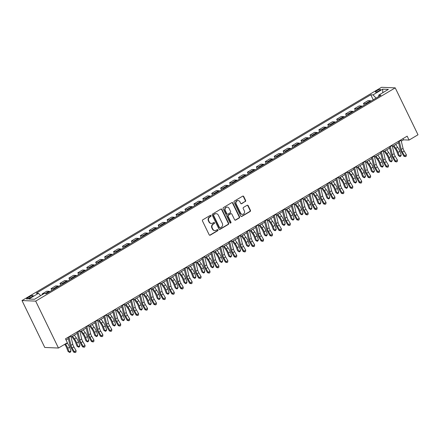 <?xml version="1.0" encoding="UTF-8"?>
<svg xmlns="http://www.w3.org/2000/svg" width="440" height="440" viewBox="0 0 440 440"><rect width="100%" height="100%" fill="white"/><g stroke="black" fill="none" stroke-linecap="round" stroke-linejoin="round"><path stroke-width="0.66" d="M211.002 215.633A0.611 0.556 92.4 0 0 210.254 215.386L202.807 219.802A0.875 0.792 92.4 0 0 202.477 220.985L209.181 234.801A0.875 0.792 92.4 0 0 210.26 235.153L217.707 230.736A0.611 0.556 92.4 0 0 217.47 229.587A0.611 0.556 92.4 0 0 217.184 229.658L216.222 230.23A2.794 2.541 92.4 0 1 212.784 229.108L212.223 227.953A2.794 2.541 92.4 0 1 213.274 224.169L214.242 223.597A0.611 0.556 92.4 0 0 214.005 222.448A0.611 0.556 92.4 0 0 213.719 222.525L212.751 223.097A2.794 2.541 92.4 0 1 209.319 221.969L208.758 220.82A2.794 2.541 92.4 0 1 209.809 217.036L210.771 216.464A0.611 0.556 92.4 0 0 211.002 215.633M211.448 223.432L211.073 223.416A2.794 2.541 92.4 0 1 208.951 221.953L208.389 220.803A2.794 2.541 92.4 0 1 209.44 217.019L210.403 216.447A0.611 0.556 92.4 0 0 210.353 215.341M209.666 235.224A0.875 0.792 92.4 0 0 209.886 235.136L217.333 230.72A0.611 0.556 92.4 0 0 217.283 229.614M214.913 230.566L214.539 230.549A2.794 2.541 92.4 0 1 212.416 229.091L211.855 227.942A2.794 2.541 92.4 0 1 212.905 224.153L213.868 223.581A0.611 0.556 92.4 0 0 213.818 222.475M376.75 90.728A2.844 0.605 -25.9 0 0 375.375 92.021A2.844 0.605 -25.9 0 0 379.115 90.827A2.844 0.605 -25.9 0 0 380.495 89.535A2.844 0.605 -25.9 0 0 376.75 90.728M245.278 201.581A0.875 0.792 92.4 0 0 245.608 200.398L243.727 196.521A0.875 0.792 92.4 0 0 242.649 196.169L234.382 201.075A0.875 0.792 92.4 0 0 234.053 202.257L240.757 216.073A0.875 0.792 92.4 0 0 241.835 216.425L250.102 211.519A0.875 0.792 92.4 0 0 250.431 210.337L248.16 205.651A0.875 0.792 92.4 0 0 247.088 205.304L243.546 207.399A0.875 0.792 92.4 0 0 243.216 208.582L244.343 210.903A2.338 2.123 92.4 0 1 242.374 214.352A2.338 2.123 92.4 0 1 240.598 213.131L236.181 204.034A2.338 2.123 92.4 0 1 238.15 200.59A2.338 2.123 92.4 0 1 239.932 201.812L240.664 203.33A0.875 0.792 92.4 0 0 241.742 203.681L244.91 201.564A0.875 0.792 92.4 0 0 245.24 200.382L243.353 196.504A0.875 0.792 92.4 0 0 242.875 196.081M35.684 301.12L58.465 348.029L67.386 342.733L65.489 338.827L407.176 136.158L409.074 140.069L418 134.778L395.225 87.868L35.684 301.12L22 300.553L381.535 87.302L395.225 87.868M221.925 209.451A0.875 0.792 92.4 0 0 220.853 209.099L212.581 214.005A0.875 0.792 92.4 0 0 212.256 215.188L218.961 228.998A0.875 0.792 92.4 0 0 220.033 229.35L228.305 224.444A0.875 0.792 92.4 0 0 228.635 223.262L221.925 209.451L221.556 209.435A0.875 0.792 92.4 0 0 221.078 209.011M223.482 207.543L231.754 202.637A0.875 0.792 92.4 0 1 232.826 202.989L239.531 216.799A0.875 0.792 92.4 0 1 239.206 217.982L235.664 220.083A0.875 0.792 92.4 0 1 234.591 219.731L231.869 214.126A0.875 0.792 92.4 0 0 230.797 213.774L228.448 215.171A0.875 0.792 92.4 0 0 228.124 216.354L230.956 222.184A0.611 0.556 92.4 0 1 230.439 223.086A0.611 0.556 92.4 0 1 229.972 222.767L223.152 208.725A0.875 0.792 92.4 0 1 223.482 207.543M30.184 297.764L31.752 296.835A2.756 0.583 -25.9 0 0 33.088 295.581A2.756 0.583 -25.9 0 0 29.458 296.742L27.891 297.671A2.756 0.583 -25.9 0 0 26.554 298.925A2.756 0.583 -25.9 0 0 30.184 297.764M373.23 99.797L370.799 94.787L36.251 293.216L38.489 293.31L28.853 299.024L34.546 299.261L44.187 293.541L46.425 293.634L380.969 95.205L378.73 95.112L378.752 96.525M370.799 94.787L373.038 94.88L382.674 89.161L388.372 89.397L378.73 95.112M58.465 348.029L44.776 347.463L22 300.553M401.297 141.163L403.524 139.838L409.074 140.069M66.061 339.999L68.349 338.646M71.038 337.051L77.27 333.35M79.965 331.755L86.196 328.059M88.886 326.464L95.123 322.762M97.812 321.167L104.049 317.471M106.739 315.87L112.976 312.175M115.665 310.58L121.902 306.878M124.592 305.283L130.829 301.587M133.518 299.992L139.755 296.291M142.445 294.695L148.681 291M151.371 289.399L157.608 285.703M160.298 284.108L166.535 280.406M169.224 278.812L175.456 275.115M178.145 273.521L184.382 269.819M187.072 268.224L193.309 264.528M195.998 262.933L202.235 259.232M204.924 257.637L211.162 253.935M213.851 252.34L220.088 248.644M222.778 247.049L229.014 243.348M231.704 241.753L237.941 238.056M240.631 236.462L246.868 232.76M249.557 231.165L255.794 227.464M258.484 225.869L264.715 222.173M267.405 220.578L273.642 216.876M276.331 215.281L282.568 211.585M285.257 209.99L291.495 206.288M294.184 204.694L300.421 200.992M303.111 199.397L309.348 195.701M312.037 194.106L318.274 190.405M320.964 188.81L327.201 185.114M329.89 183.519L336.127 179.817M338.817 178.222L345.054 174.521M347.743 172.926L353.975 169.23M356.664 167.635L362.901 163.933M365.591 162.338L371.827 158.642M374.517 157.047L380.754 153.346M383.444 151.751L389.681 148.055M392.37 146.454L398.607 142.758M378.747 96.459L376.057 98.12M402.958 138.666L403.524 139.838M38.489 293.31L40.673 295.631M42.438 294.58L42.13 293.959L43.401 294.008M49.803 291.632A3.558 1.276 59.3 0 0 49.011 291.297L46.772 291.203L42.13 293.959M51.898 290.389L51.056 288.662L53.295 288.756A3.558 1.276 59.3 0 1 54.087 289.091M58.729 286.336A3.558 1.276 59.3 0 0 57.937 286L55.699 285.912L51.056 288.662M60.825 285.098L59.983 283.371L62.222 283.459A3.558 1.276 59.3 0 1 63.014 283.795M67.656 281.045A3.558 1.276 59.3 0 0 66.864 280.709L64.625 280.615L59.983 283.371M69.751 279.802L68.91 278.075L71.148 278.168A3.558 1.276 59.3 0 1 71.94 278.504M76.582 275.748A3.558 1.276 59.3 0 0 75.79 275.413L73.552 275.319L68.91 278.075M78.672 274.505L77.836 272.778L80.075 272.872A3.558 1.276 59.3 0 1 80.867 273.207M85.509 270.457A3.558 1.276 59.3 0 0 84.717 270.122L82.478 270.028L77.836 272.778M87.599 269.214L86.763 267.487L89.001 267.581A3.558 1.276 59.3 0 1 89.793 267.916M94.435 265.161A3.558 1.276 59.3 0 0 93.643 264.825L91.405 264.732L86.763 267.487M96.525 263.918L95.689 262.19L97.928 262.284A3.558 1.276 59.3 0 1 98.714 262.62M103.356 259.87A3.558 1.276 59.3 0 0 102.57 259.534L100.331 259.44L95.689 262.19M105.451 258.627L104.616 256.899L106.854 256.988A3.558 1.276 59.3 0 1 107.641 257.323M112.283 254.573A3.558 1.276 59.3 0 0 111.491 254.238L109.258 254.144L104.616 256.899M114.378 253.33L113.542 251.603L115.775 251.697A3.558 1.276 59.3 0 1 116.567 252.032M121.209 249.277A3.558 1.276 59.3 0 0 120.417 248.941L118.179 248.853L113.542 251.603M123.305 248.034L122.463 246.306L124.702 246.4A3.558 1.276 59.3 0 1 125.493 246.736M130.136 243.986A3.558 1.276 59.3 0 0 129.344 243.65L127.105 243.556L122.463 246.306M132.231 242.743L131.389 241.016L133.628 241.109A3.558 1.276 59.3 0 1 134.42 241.445M139.062 238.689A3.558 1.276 59.3 0 0 138.27 238.354L136.032 238.26L131.389 241.016M141.157 237.446L140.316 235.719L142.555 235.813A3.558 1.276 59.3 0 1 143.347 236.148M147.989 233.398A3.558 1.276 59.3 0 0 147.197 233.063L144.958 232.969L140.316 235.719M150.084 232.155L149.243 230.428L151.481 230.522A3.558 1.276 59.3 0 1 152.273 230.852M156.915 228.102A3.558 1.276 59.3 0 0 156.123 227.766L153.885 227.673L149.243 230.428M159.011 226.859L158.169 225.132L160.407 225.225A3.558 1.276 59.3 0 1 161.2 225.561M165.841 222.805A3.558 1.276 59.3 0 0 165.049 222.47L162.811 222.382L158.169 225.132M167.931 221.568L167.096 219.835L169.334 219.929A3.558 1.276 59.3 0 1 170.126 220.264M174.768 217.514A3.558 1.276 59.3 0 0 173.976 217.179L171.738 217.085L167.096 219.835M176.858 216.271L176.022 214.544L178.261 214.638A3.558 1.276 59.3 0 1 179.053 214.973M183.695 212.218A3.558 1.276 59.3 0 0 182.903 211.882L180.664 211.789L176.022 214.544M185.785 210.975L184.948 209.248L187.187 209.341A3.558 1.276 59.3 0 1 187.979 209.677M192.615 206.927A3.558 1.276 59.3 0 0 191.829 206.591L189.59 206.498L184.948 209.248M194.711 205.684L193.875 203.957L196.114 204.05A3.558 1.276 59.3 0 1 196.9 204.386M201.542 201.63A3.558 1.276 59.3 0 0 200.75 201.295L198.517 201.201L193.875 203.957M203.638 200.387L202.802 198.66L205.035 198.754A3.558 1.276 59.3 0 1 205.827 199.089M210.469 196.334A3.558 1.276 59.3 0 0 209.677 195.998L207.444 195.91L202.802 198.66M212.564 195.096L211.728 193.369L213.961 193.457A3.558 1.276 59.3 0 1 214.753 193.793M219.395 191.043A3.558 1.276 59.3 0 0 218.603 190.707L216.365 190.614L211.728 193.369M221.49 189.799L220.649 188.073L222.888 188.166A3.558 1.276 59.3 0 1 223.68 188.502M228.322 185.746A3.558 1.276 59.3 0 0 227.53 185.411L225.291 185.317L220.649 188.073M230.417 184.503L229.576 182.776L231.814 182.87A3.558 1.276 59.3 0 1 232.606 183.205M237.248 180.455A3.558 1.276 59.3 0 0 236.456 180.12L234.218 180.026L229.576 182.776M239.344 179.212L238.502 177.485L240.74 177.579A3.558 1.276 59.3 0 1 241.532 177.914M246.174 175.159A3.558 1.276 59.3 0 0 245.382 174.823L243.144 174.73L238.502 177.485M248.27 173.916L247.429 172.189L249.667 172.282A3.558 1.276 59.3 0 1 250.459 172.618M255.101 169.862A3.558 1.276 59.3 0 0 254.309 169.527L252.071 169.439L247.429 172.189M257.191 168.625L256.355 166.898L258.594 166.986A3.558 1.276 59.3 0 1 259.386 167.321M264.028 164.571A3.558 1.276 59.3 0 0 263.236 164.236L260.997 164.142L256.355 166.898M266.118 163.328L265.281 161.601L267.52 161.695A3.558 1.276 59.3 0 1 268.312 162.03M272.954 159.274A3.558 1.276 59.3 0 0 272.162 158.939L269.923 158.846L265.281 161.601M275.044 158.031L274.208 156.305L276.447 156.398A3.558 1.276 59.3 0 1 277.239 156.734M281.875 153.984A3.558 1.276 59.3 0 0 281.089 153.648L278.85 153.555L274.208 156.305M283.971 152.74L283.135 151.014L285.373 151.107A3.558 1.276 59.3 0 1 286.159 151.443M290.802 148.687A3.558 1.276 59.3 0 0 290.01 148.352L287.777 148.258L283.135 151.014M292.897 147.444L292.061 145.717L294.294 145.811A3.558 1.276 59.3 0 1 295.086 146.146M299.728 143.391A3.558 1.276 59.3 0 0 298.936 143.055L296.703 142.967L292.061 145.717M301.824 142.153L300.988 140.426L303.221 140.514A3.558 1.276 59.3 0 1 304.013 140.85M308.655 138.1A3.558 1.276 59.3 0 0 307.863 137.764L305.624 137.671L300.988 140.426M310.75 136.857L309.909 135.13L312.147 135.223A3.558 1.276 59.3 0 1 312.939 135.559M317.581 132.803A3.558 1.276 59.3 0 0 316.789 132.468L314.55 132.374L309.909 135.13M319.677 131.56L318.835 129.833L321.074 129.927A3.558 1.276 59.3 0 1 321.866 130.262M326.507 127.512A3.558 1.276 59.3 0 0 325.716 127.177L323.477 127.083L318.835 129.833M328.603 126.269L327.762 124.542L330 124.636A3.558 1.276 59.3 0 1 330.792 124.971M335.434 122.216A3.558 1.276 59.3 0 0 334.642 121.88L332.404 121.787L327.762 124.542M337.53 120.972L336.688 119.246L338.927 119.339A3.558 1.276 59.3 0 1 339.719 119.675M344.361 116.919A3.558 1.276 59.3 0 0 343.569 116.584L341.33 116.496L336.688 119.246M346.451 115.682L345.615 113.955L347.853 114.043A3.558 1.276 59.3 0 1 348.645 114.378M353.287 111.628A3.558 1.276 59.3 0 0 352.495 111.293L350.257 111.199L345.615 113.955M355.377 110.385L354.541 108.658L356.78 108.752A3.558 1.276 59.3 0 1 357.572 109.087M362.214 106.332A3.558 1.276 59.3 0 0 361.422 105.996L359.183 105.903L354.541 108.658M364.304 105.089L363.468 103.362L365.706 103.455A3.558 1.276 59.3 0 1 366.498 103.791M371.135 101.041A3.558 1.276 59.3 0 0 370.348 100.705L368.11 100.612L363.468 103.362M376.035 98.065L373.038 94.88M382.674 89.161L382.778 92.714M219.445 229.427A0.875 0.792 92.4 0 0 219.665 229.339L227.937 224.433A0.875 0.792 92.4 0 0 228.267 223.251L221.556 209.435M213.873 214.621A0.611 0.556 92.4 0 0 213.648 215.452L219.532 227.573A0.611 0.556 92.4 0 0 220.286 227.821L221.298 227.216A2.794 2.541 92.4 0 0 222.349 223.432L218.328 215.144A2.794 2.541 92.4 0 0 214.891 214.016L213.505 214.605A0.611 0.556 92.4 0 0 213.274 215.435L213.648 215.452M220 227.893L219.626 227.876A0.611 0.556 92.4 0 1 219.164 227.557L213.274 215.435M216.2 213.686L215.831 213.67A2.794 2.541 92.4 0 0 214.522 214.005L214.891 214.016M213.505 214.605L214.522 214.005M235.07 220.154A0.875 0.792 92.4 0 0 235.296 220.066L238.838 217.965A0.875 0.792 92.4 0 0 239.162 216.782L232.458 202.972A0.875 0.792 92.4 0 0 231.974 202.549M231.209 213.67L230.835 213.659A0.875 0.792 92.4 0 0 230.428 213.763L228.08 215.155A0.875 0.792 92.4 0 0 227.75 216.337L230.582 222.167L230.956 222.184M230.252 223.042A0.611 0.556 92.4 0 0 230.582 222.167M229.048 208.313A2.338 2.123 92.4 0 0 225.379 208.197A2.338 2.123 92.4 0 0 225.297 210.54L226.853 213.741A0.875 0.792 92.4 0 0 227.931 214.093L230.274 212.702A0.875 0.792 92.4 0 0 230.604 211.519L229.048 208.313M227.271 207.091L226.903 207.081A2.338 2.123 92.4 0 0 224.928 210.524L225.297 210.54M227.519 214.198L227.15 214.187A0.875 0.792 92.4 0 1 226.485 213.73L224.928 210.524M241.148 203.753A0.875 0.792 92.4 0 0 241.368 203.665L244.91 201.564M238.15 200.59L237.782 200.574A2.338 2.123 92.4 0 0 235.813 204.023L236.181 204.034M242.374 214.352L242.006 214.335A2.338 2.123 92.4 0 1 240.224 213.114L235.813 204.023M241.241 216.497A0.875 0.792 92.4 0 0 241.461 216.409L249.733 211.503A0.875 0.792 92.4 0 0 250.063 210.32L247.792 205.639A0.875 0.792 92.4 0 0 247.308 205.211M64.663 344.35L65.197 345.087A4.444 1.595 59.3 0 1 66.666 347.776L68.074 351.483L69.185 351.956L67.777 348.249A6.672 2.393 -120.7 0 0 65.577 344.212L65.373 343.932M69.762 352.484L69.185 351.956L70.972 350.895L70.477 352.061L69.762 352.484L68.074 351.483M70.972 350.895L69.564 347.188A6.672 2.393 -120.7 0 0 67.364 343.156L67.155 342.87M70.703 335.731A3.113 1.117 59.3 0 1 70.807 336.1L72.771 344.267A4.444 1.595 -120.7 0 0 73.909 346.94L76.12 350.686L74.333 351.742L75.251 352.539L73.639 352.138L71.429 348.398A6.672 2.393 59.3 0 1 69.724 344.382L68.029 337.32M68.921 336.793A3.113 1.117 59.3 0 1 69.02 337.156L70.983 345.323A4.444 1.595 -120.7 0 0 72.121 348.002L74.333 351.742L73.639 352.138M76.12 350.686L75.961 352.116L75.251 352.539M71.803 336.595L74.124 339.79A4.444 1.595 59.3 0 1 75.592 342.48L77 346.192L78.111 346.659L76.703 342.952A6.672 2.393 -120.7 0 0 74.503 338.916L72.512 336.177M78.689 347.188L78.111 346.659L79.899 345.604L79.404 346.764L78.689 347.188L77 346.192M79.899 345.604L78.491 341.891A6.672 2.393 -120.7 0 0 76.291 337.86L74.3 335.115M80.729 331.298L83.05 334.499A4.444 1.595 59.3 0 1 84.519 337.189L85.927 340.895L87.038 341.368L85.63 337.656A6.672 2.393 -120.7 0 0 83.43 333.625L81.439 330.88M87.615 341.897L87.038 341.368L88.825 340.307L88.33 341.473L87.615 341.897L85.927 340.895M88.825 340.307L87.417 336.6A6.672 2.393 -120.7 0 0 85.217 332.563L83.221 329.824M89.656 326.007L91.977 329.202A4.444 1.595 59.3 0 1 93.445 331.892L94.853 335.599L95.964 336.072L94.556 332.365A6.672 2.393 -120.7 0 0 92.356 328.328L90.365 325.589M96.542 336.6L95.964 336.072L97.752 335.016L97.257 336.177L96.542 336.6L94.853 335.599M97.752 335.016L96.344 331.304A6.672 2.393 -120.7 0 0 94.138 327.272L92.147 324.527M79.629 330.44A3.113 1.117 59.3 0 1 79.734 330.803L81.697 338.971A4.444 1.595 -120.7 0 0 82.836 341.649L85.047 345.389L83.259 346.451L84.178 347.248L82.566 346.847L80.355 343.101A6.672 2.393 59.3 0 1 78.65 339.091L76.956 332.024M77.847 331.496A3.113 1.117 59.3 0 1 77.946 331.865L79.91 340.032A4.444 1.595 -120.7 0 0 81.048 342.705L83.259 346.451L82.566 346.847M85.047 345.389L84.887 346.825L84.178 347.248M88.556 325.144A3.113 1.117 59.3 0 1 88.66 325.512L90.624 333.68A4.444 1.595 -120.7 0 0 91.757 336.353L93.968 340.098L92.186 341.154L93.099 341.952L91.493 341.55L89.282 337.81A6.672 2.393 59.3 0 1 87.576 333.795L85.877 326.733M86.768 326.205A3.113 1.117 59.3 0 1 86.873 326.568L88.836 334.736A4.444 1.595 -120.7 0 0 89.975 337.414L92.186 341.154L91.493 341.55M93.968 340.098L93.814 341.528L93.099 341.952M97.482 319.847A3.113 1.117 59.3 0 1 97.587 320.216L99.545 328.383A4.444 1.595 -120.7 0 0 100.683 331.056L102.894 334.802L101.112 335.858L102.025 336.655L100.419 336.259L98.208 332.514A6.672 2.393 59.3 0 1 96.503 328.499L94.804 321.437M95.695 320.909A3.113 1.117 59.3 0 1 95.799 321.272L97.763 329.445A4.444 1.595 -120.7 0 0 98.901 332.118L101.112 335.858L100.419 336.259M102.894 334.802L102.74 336.232L102.025 336.655M98.582 320.711L100.903 323.906A4.444 1.595 59.3 0 1 102.372 326.596L103.78 330.308L104.891 330.781L103.483 327.069A6.672 2.393 -120.7 0 0 101.283 323.037L99.292 320.293M105.468 331.304L104.891 330.781L106.672 329.72L106.178 330.88L105.468 331.304L103.78 330.308M106.672 329.72L105.27 326.013A6.672 2.393 -120.7 0 0 103.064 321.976L101.074 319.231M106.409 314.556A3.113 1.117 59.3 0 1 106.513 314.919L108.471 323.087A4.444 1.595 -120.7 0 0 109.61 325.765L111.821 329.505L110.038 330.567L110.952 331.364L109.346 330.963L107.135 327.223A6.672 2.393 59.3 0 1 105.43 323.208L103.73 316.14M104.621 315.612A3.113 1.117 59.3 0 1 104.726 315.981L106.689 324.148A4.444 1.595 -120.7 0 0 107.828 326.821L110.038 330.567L109.346 330.963M111.821 329.505L111.667 330.941L110.952 331.364M107.509 315.42L109.83 318.615A4.444 1.595 59.3 0 1 111.298 321.305L112.706 325.012L113.817 325.485L112.409 321.777A6.672 2.393 -120.7 0 0 110.209 317.741L108.218 314.996M114.395 326.013L113.817 325.485L115.599 324.423L115.104 325.589L114.395 326.013L112.706 325.012M115.599 324.423L114.191 320.716A6.672 2.393 -120.7 0 0 111.991 316.685L110 313.94M116.435 310.123L118.756 313.319A4.444 1.595 59.3 0 1 120.225 316.008L121.627 319.721L122.743 320.188L121.336 316.481A6.672 2.393 -120.7 0 0 119.136 312.45L117.139 309.705M123.316 320.716L122.743 320.188L124.526 319.132L124.031 320.293L123.316 320.716L121.627 319.721M124.526 319.132L123.118 315.42A6.672 2.393 -120.7 0 0 120.918 311.388L118.927 308.644M125.362 304.827L127.683 308.027A4.444 1.595 59.3 0 1 129.145 310.717L130.554 314.424L131.67 314.897L130.262 311.185A6.672 2.393 -120.7 0 0 128.057 307.153L126.066 304.409M132.242 315.425L131.67 314.897L133.452 313.836L132.957 315.002L132.242 315.425L130.554 314.424M133.452 313.836L132.044 310.129A6.672 2.393 -120.7 0 0 129.844 306.091L127.853 303.353M134.288 299.536L136.609 302.731A4.444 1.595 59.3 0 1 138.072 305.421L139.48 309.127L140.591 309.601L139.189 305.894A6.672 2.393 -120.7 0 0 136.983 301.857L134.992 299.118M141.169 310.129L140.591 309.601L142.379 308.545L141.884 309.705L141.169 310.129L139.48 309.127M142.379 308.545L140.971 304.832A6.672 2.393 -120.7 0 0 138.77 300.8L136.78 298.056M143.209 294.239L145.53 297.435A4.444 1.595 59.3 0 1 146.999 300.124L148.406 303.837L149.518 304.31L148.11 300.597A6.672 2.393 -120.7 0 0 145.91 296.566L143.919 293.821M150.095 304.832L149.518 304.31L151.305 303.248L150.81 304.409L150.095 304.832L148.406 303.837M151.305 303.248L149.897 299.541A6.672 2.393 -120.7 0 0 147.697 295.504L145.706 292.76M115.335 309.26A3.113 1.117 59.3 0 1 115.439 309.628L117.398 317.796A4.444 1.595 -120.7 0 0 118.536 320.469L120.747 324.214L118.965 325.27L119.878 326.068L118.272 325.666L116.061 321.926A6.672 2.393 59.3 0 1 114.356 317.911L112.657 310.849M113.547 310.321A3.113 1.117 59.3 0 1 113.652 310.684L115.616 318.852A4.444 1.595 -120.7 0 0 116.754 321.53L118.965 325.27L118.272 325.666M120.747 324.214L120.593 325.644L119.878 326.068M124.262 303.969A3.113 1.117 59.3 0 1 124.361 304.332L126.324 312.499A4.444 1.595 -120.7 0 0 127.463 315.178L129.674 318.918L127.886 319.979L128.805 320.777L127.199 320.375L124.988 316.63A6.672 2.393 59.3 0 1 123.283 312.62L121.583 305.553M122.474 305.025A3.113 1.117 59.3 0 1 122.579 305.393L124.542 313.561A4.444 1.595 -120.7 0 0 125.675 316.234L127.886 319.979L127.199 320.375M129.674 318.918L129.52 320.353L128.805 320.777M133.188 298.672A3.113 1.117 59.3 0 1 133.287 299.041L135.251 307.208A4.444 1.595 -120.7 0 0 136.389 309.881L138.6 313.627L136.812 314.683L137.731 315.48L136.125 315.079L133.914 311.339A6.672 2.393 59.3 0 1 132.209 307.324L130.51 300.262M131.401 299.734A3.113 1.117 59.3 0 1 131.505 300.097L133.469 308.264A4.444 1.595 -120.7 0 0 134.602 310.943L136.812 314.683L136.125 315.079M138.6 313.627L138.446 315.057L137.731 315.48M142.109 293.381A3.113 1.117 59.3 0 1 142.214 293.744L144.177 301.911A4.444 1.595 -120.7 0 0 145.316 304.59L147.527 308.33L145.739 309.392L146.657 310.184L145.052 309.788L142.84 306.042A6.672 2.393 59.3 0 1 141.13 302.033L139.436 294.965M140.327 294.437A3.113 1.117 59.3 0 1 140.432 294.8L142.389 302.973A4.444 1.595 -120.7 0 0 143.528 305.646L145.739 309.392L145.052 309.788M147.527 308.33L147.373 309.76L146.657 310.184M151.036 288.084A3.113 1.117 59.3 0 1 151.14 288.448L153.104 296.615A4.444 1.595 -120.7 0 0 154.242 299.293L156.453 303.034L154.666 304.095L155.584 304.893L153.978 304.491L151.767 300.751A6.672 2.393 59.3 0 1 150.056 296.736L148.363 289.674M149.254 289.141A3.113 1.117 59.3 0 1 149.358 289.509L151.316 297.677A4.444 1.595 -120.7 0 0 152.455 300.35L154.666 304.095L153.978 304.491M156.453 303.034L156.299 304.469L155.584 304.893M152.136 288.948L154.457 292.144A4.444 1.595 59.3 0 1 155.925 294.833L157.333 298.54L158.444 299.013L157.036 295.306A6.672 2.393 -120.7 0 0 154.836 291.269L152.845 288.525M159.022 299.541L158.444 299.013L160.232 297.952L159.737 299.118L159.022 299.541L157.333 298.54M160.232 297.952L158.823 294.245A6.672 2.393 -120.7 0 0 156.624 290.213L154.632 287.469M159.962 282.788A3.113 1.117 59.3 0 1 160.066 283.157L162.03 291.324A4.444 1.595 -120.7 0 0 163.169 293.997L165.38 297.743L163.592 298.798L164.511 299.596L162.899 299.2L160.688 295.455A6.672 2.393 59.3 0 1 158.983 291.44L157.289 284.377M158.18 283.85A3.113 1.117 59.3 0 1 158.285 284.213L160.243 292.38A4.444 1.595 -120.7 0 0 161.381 295.059L163.592 298.798L162.899 299.2M165.38 297.743L165.22 299.173L164.511 299.596M161.062 283.652L163.383 286.847A4.444 1.595 59.3 0 1 164.852 289.536L166.26 293.249L167.371 293.716L165.963 290.01A6.672 2.393 -120.7 0 0 163.763 285.978L161.772 283.234M167.948 294.245L167.371 293.716L169.158 292.661L168.663 293.821L167.948 294.245L166.26 293.249M169.158 292.661L167.75 288.948A6.672 2.393 -120.7 0 0 165.55 284.916L163.559 282.172M168.889 277.497A3.113 1.117 59.3 0 1 168.993 277.86L170.957 286.027A4.444 1.595 -120.7 0 0 172.095 288.706L174.306 292.446L172.519 293.507L173.437 294.305L171.826 293.904L169.614 290.158A6.672 2.393 59.3 0 1 167.91 286.149L166.215 279.081M167.107 278.553A3.113 1.117 59.3 0 1 167.206 278.922L169.169 287.089A4.444 1.595 -120.7 0 0 170.308 289.762L172.519 293.507L171.826 293.904M174.306 292.446L174.147 293.882L173.437 294.305M169.989 278.355L172.31 281.556A4.444 1.595 59.3 0 1 173.778 284.245L175.186 287.952L176.297 288.425L174.889 284.713A6.672 2.393 -120.7 0 0 172.689 280.682L170.698 277.937M176.875 288.954L176.297 288.425L178.085 287.364L177.59 288.53L176.875 288.954L175.186 287.952M178.085 287.364L176.677 283.657A6.672 2.393 -120.7 0 0 174.477 279.62L172.48 276.881M177.815 272.201A3.113 1.117 59.3 0 1 177.92 272.569L179.883 280.737A4.444 1.595 -120.7 0 0 181.016 283.409L183.227 287.155L181.445 288.211L182.358 289.009L180.752 288.607L178.541 284.867A6.672 2.393 59.3 0 1 176.836 280.852L175.142 273.79M176.033 273.262A3.113 1.117 59.3 0 1 176.132 273.625L178.096 281.793A4.444 1.595 -120.7 0 0 179.234 284.471L181.445 288.211L180.752 288.607M183.227 287.155L183.073 288.585L182.358 289.009M178.915 273.064L181.236 276.26A4.444 1.595 59.3 0 1 182.705 278.949L184.113 282.656L185.224 283.129L183.816 279.422A6.672 2.393 -120.7 0 0 181.615 275.385L179.625 272.646M185.801 283.657L185.224 283.129L187.011 282.073L186.516 283.234L185.801 283.657L184.113 282.656M187.011 282.073L185.603 278.361A6.672 2.393 -120.7 0 0 183.398 274.329L181.406 271.585M186.742 266.91A3.113 1.117 59.3 0 1 186.846 267.273L188.81 275.44A4.444 1.595 -120.7 0 0 189.943 278.119L192.154 281.859L190.372 282.92L191.285 283.712L189.679 283.316L187.468 279.571A6.672 2.393 59.3 0 1 185.763 275.561L184.063 268.494M184.954 267.966A3.113 1.117 59.3 0 1 185.059 268.334L187.022 276.502A4.444 1.595 -120.7 0 0 188.161 279.175L190.372 282.92L189.679 283.316M192.154 281.859L192 283.289L191.285 283.712M187.841 267.768L190.163 270.969A4.444 1.595 59.3 0 1 191.631 273.653L193.039 277.365L194.15 277.838L192.742 274.126A6.672 2.393 -120.7 0 0 190.542 270.094L188.551 267.35M194.728 278.366L194.15 277.838L195.932 276.777L195.437 277.943L194.728 278.366L193.039 277.365M195.932 276.777L194.53 273.07A6.672 2.393 -120.7 0 0 192.324 269.033L190.333 266.288M195.668 261.613A3.113 1.117 59.3 0 1 195.773 261.976L197.731 270.144A4.444 1.595 -120.7 0 0 198.869 272.822L201.08 276.562L199.298 277.624L200.211 278.421L198.605 278.02L196.394 274.28A6.672 2.393 59.3 0 1 194.689 270.264L192.99 263.203M193.881 262.669A3.113 1.117 59.3 0 1 193.985 263.038L195.948 271.205A4.444 1.595 -120.7 0 0 197.087 273.878L199.298 277.624L198.605 278.02M201.08 276.562L200.926 277.998L200.211 278.421M196.768 262.477L199.089 265.672A4.444 1.595 59.3 0 1 200.558 268.362L201.965 272.069L203.077 272.541L201.669 268.835A6.672 2.393 -120.7 0 0 199.469 264.798L197.478 262.053M203.654 273.07L203.077 272.541L204.859 271.486L204.364 272.646L203.654 273.07L201.965 272.069M204.859 271.486L203.451 267.773A6.672 2.393 -120.7 0 0 201.251 263.742L199.26 260.997M204.595 256.317A3.113 1.117 59.3 0 1 204.699 256.685L206.657 264.853A4.444 1.595 -120.7 0 0 207.796 267.526L210.007 271.271L208.225 272.327L209.138 273.125L207.531 272.728L205.321 268.983A6.672 2.393 59.3 0 1 203.615 264.968L201.916 257.906M202.807 257.378A3.113 1.117 59.3 0 1 202.912 257.741L204.875 265.909A4.444 1.595 -120.7 0 0 206.014 268.587L208.225 272.327L207.531 272.728M210.007 271.271L209.853 272.701L209.138 273.125M205.695 257.18L208.016 260.376A4.444 1.595 59.3 0 1 209.484 263.065L210.887 266.778L212.003 267.245L210.595 263.538A6.672 2.393 -120.7 0 0 208.395 259.507L206.399 256.762M212.575 267.773L212.003 267.245L213.785 266.189L213.29 267.35L212.575 267.773L210.887 266.778M213.785 266.189L212.377 262.477A6.672 2.393 -120.7 0 0 210.177 258.445L208.186 255.701M214.621 251.889L216.942 255.085A4.444 1.595 59.3 0 1 218.405 257.774L219.813 261.481L220.93 261.954L219.522 258.242A6.672 2.393 -120.7 0 0 217.316 254.21L215.325 251.466M221.502 262.482L220.93 261.954L222.712 260.893L222.216 262.059L221.502 262.482L219.813 261.481M222.712 260.893L221.304 257.186A6.672 2.393 -120.7 0 0 219.104 253.149L217.113 250.41M223.548 246.593L225.869 249.788A4.444 1.595 59.3 0 1 227.332 252.478L228.74 256.19L229.856 256.658L228.448 252.951A6.672 2.393 -120.7 0 0 226.243 248.914L224.252 246.174M230.428 257.186L229.856 256.658L231.638 255.602L231.143 256.762L230.428 257.186L228.74 256.19M231.638 255.602L230.23 251.889A6.672 2.393 -120.7 0 0 228.03 247.858L226.039 245.113M232.469 241.296L234.79 244.497A4.444 1.595 59.3 0 1 236.258 247.181L237.666 250.894L238.777 251.367L237.369 247.654A6.672 2.393 -120.7 0 0 235.169 243.623L233.178 240.878M239.355 251.895L238.777 251.367L240.565 250.305L240.07 251.471L239.355 251.895L237.666 250.894M240.565 250.305L239.157 246.598A6.672 2.393 -120.7 0 0 236.957 242.561L234.966 239.816M241.395 236.005L243.716 239.201A4.444 1.595 59.3 0 1 245.185 241.89L246.593 245.597L247.704 246.07L246.296 242.363A6.672 2.393 -120.7 0 0 244.096 238.326L242.105 235.582M248.281 246.598L247.704 246.07L249.491 245.014L248.996 246.174L248.281 246.598L246.593 245.597M249.491 245.014L248.083 241.302A6.672 2.393 -120.7 0 0 245.883 237.27L243.892 234.526M250.322 230.709L252.643 233.904A4.444 1.595 59.3 0 1 254.111 236.594L255.519 240.306L256.63 240.774L255.222 237.066A6.672 2.393 -120.7 0 0 253.022 233.035L251.031 230.291M257.207 241.302L256.63 240.774L258.418 239.718L257.923 240.878L257.207 241.302L255.519 240.306M258.418 239.718L257.01 236.011A6.672 2.393 -120.7 0 0 254.81 231.974L252.819 229.229M259.248 225.418L261.569 228.613A4.444 1.595 59.3 0 1 263.038 231.303L264.446 235.01L265.557 235.483L264.149 231.77A6.672 2.393 -120.7 0 0 261.949 227.739L259.957 224.994M266.134 236.011L265.557 235.483L267.344 234.421L266.849 235.587L266.134 236.011L264.446 235.01M267.344 234.421L265.936 230.714A6.672 2.393 -120.7 0 0 263.736 226.677L261.74 223.938M268.175 220.121L270.496 223.316A4.444 1.595 59.3 0 1 271.964 226.006L273.372 229.719L274.483 230.186L273.075 226.479A6.672 2.393 -120.7 0 0 270.875 222.442L268.884 219.703M275.061 230.714L274.483 230.186L276.271 229.13L275.776 230.291L275.061 230.714L273.372 229.719M276.271 229.13L274.863 225.418A6.672 2.393 -120.7 0 0 272.657 221.386L270.666 218.642M277.101 214.825L279.422 218.026A4.444 1.595 59.3 0 1 280.891 220.715L282.298 224.422L283.409 224.895L282.002 221.183A6.672 2.393 -120.7 0 0 279.802 217.151L277.811 214.407M283.987 225.423L283.409 224.895L285.192 223.834L284.697 225L283.987 225.423L282.298 224.422M285.192 223.834L283.789 220.127A6.672 2.393 -120.7 0 0 281.584 216.09L279.593 213.351M286.027 209.534L288.349 212.729A4.444 1.595 59.3 0 1 289.817 215.419L291.225 219.126L292.336 219.599L290.928 215.892A6.672 2.393 -120.7 0 0 288.728 211.855L286.737 209.11M292.914 220.127L292.336 219.599L294.118 218.543L293.623 219.703L292.914 220.127L291.225 219.126M294.118 218.543L292.71 214.83A6.672 2.393 -120.7 0 0 290.51 210.799L288.519 208.054M294.954 204.237L297.275 207.433A4.444 1.595 59.3 0 1 298.743 210.122L300.146 213.835L301.263 214.308L299.855 210.595A6.672 2.393 -120.7 0 0 297.655 206.564L295.658 203.819M301.834 214.83L301.263 214.308L303.045 213.246L302.55 214.407L301.834 214.83L300.146 213.835M303.045 213.246L301.637 209.539A6.672 2.393 -120.7 0 0 299.437 205.502L297.445 202.757M303.881 198.946L306.202 202.142A4.444 1.595 59.3 0 1 307.665 204.831L309.073 208.538L310.189 209.011L308.781 205.299A6.672 2.393 -120.7 0 0 306.576 201.267L304.584 198.523M310.761 209.539L310.189 209.011L311.971 207.95L311.476 209.115L310.761 209.539L309.073 208.538M311.971 207.95L310.563 204.243A6.672 2.393 -120.7 0 0 308.363 200.211L306.372 197.466M312.807 193.649L315.128 196.845A4.444 1.595 59.3 0 1 316.591 199.535L317.999 203.247L319.116 203.715L317.708 200.007A6.672 2.393 -120.7 0 0 315.502 195.971L313.511 193.232M319.688 204.243L319.116 203.715L320.898 202.659L320.402 203.819L319.688 204.243L317.999 203.247M320.898 202.659L319.49 198.946A6.672 2.393 -120.7 0 0 317.29 194.915L315.298 192.17M321.728 188.353L324.049 191.554A4.444 1.595 59.3 0 1 325.518 194.244L326.925 197.951L328.036 198.424L326.634 194.711A6.672 2.393 -120.7 0 0 324.429 190.68L322.438 187.935M328.614 198.952L328.036 198.424L329.824 197.362L329.329 198.528L328.614 198.952L326.925 197.951M329.824 197.362L328.416 193.655A6.672 2.393 -120.7 0 0 326.216 189.618L324.225 186.879M330.655 183.062L332.976 186.257A4.444 1.595 59.3 0 1 334.444 188.947L335.852 192.654L336.963 193.127L335.555 189.42A6.672 2.393 -120.7 0 0 333.355 185.383L331.364 182.639M337.541 193.655L336.963 193.127L338.75 192.071L338.256 193.232L337.541 193.655L335.852 192.654M338.75 192.071L337.343 188.359A6.672 2.393 -120.7 0 0 335.143 184.327L333.152 181.583M339.581 177.766L341.902 180.961A4.444 1.595 59.3 0 1 343.37 183.651L344.779 187.363L345.889 187.836L344.482 184.124A6.672 2.393 -120.7 0 0 342.282 180.092L340.291 177.347M346.467 188.359L345.889 187.836L347.677 186.774L347.182 187.935L346.467 188.359L344.779 187.363M347.677 186.774L346.269 183.068A6.672 2.393 -120.7 0 0 344.069 179.031L342.078 176.286M348.507 172.475L350.829 175.67A4.444 1.595 59.3 0 1 352.297 178.36L353.705 182.066L354.816 182.54L353.408 178.833A6.672 2.393 -120.7 0 0 351.208 174.796L349.217 172.051M355.394 183.068L354.816 182.54L356.604 181.478L356.109 182.644L355.394 183.068L353.705 182.066M356.604 181.478L355.195 177.771A6.672 2.393 -120.7 0 0 352.995 173.739L350.999 170.995M357.434 167.178L359.755 170.374A4.444 1.595 59.3 0 1 361.224 173.063L362.632 176.776L363.743 177.243L362.334 173.536A6.672 2.393 -120.7 0 0 360.135 169.499L358.144 166.76M364.32 177.771L363.743 177.243L365.53 176.187L365.035 177.347L364.32 177.771L362.632 176.776M365.53 176.187L364.122 172.475A6.672 2.393 -120.7 0 0 361.917 168.443L359.925 165.698M213.521 251.026A3.113 1.117 59.3 0 1 213.62 251.389L215.584 259.556A4.444 1.595 -120.7 0 0 216.722 262.235L218.933 265.975L217.146 267.036L218.064 267.834L216.458 267.432L214.247 263.687A6.672 2.393 59.3 0 1 212.542 259.677L210.843 252.61M211.734 252.082A3.113 1.117 59.3 0 1 211.838 252.45L213.802 260.618A4.444 1.595 -120.7 0 0 214.935 263.291L217.146 267.036L216.458 267.432M218.933 265.975L218.779 267.41L218.064 267.834M222.448 245.729A3.113 1.117 59.3 0 1 222.547 246.098L224.51 254.265A4.444 1.595 -120.7 0 0 225.649 256.938L227.86 260.684L226.072 261.74L226.99 262.537L225.385 262.136L223.174 258.396A6.672 2.393 59.3 0 1 221.469 254.381L219.769 247.319M220.66 246.791A3.113 1.117 59.3 0 1 220.764 247.154L222.728 255.321A4.444 1.595 -120.7 0 0 223.861 258L226.072 261.74L225.385 262.136M227.86 260.684L227.706 262.114L226.99 262.537M231.369 240.438A3.113 1.117 59.3 0 1 231.473 240.801L233.437 248.969A4.444 1.595 -120.7 0 0 234.575 251.647L236.786 255.387L234.999 256.449L235.917 257.24L234.311 256.845L232.1 253.099A6.672 2.393 59.3 0 1 230.389 249.09L228.696 242.022M229.587 241.494A3.113 1.117 59.3 0 1 229.691 241.863L231.649 250.03A4.444 1.595 -120.7 0 0 232.788 252.703L234.999 256.449L234.311 256.845M236.786 255.387L236.632 256.817L235.917 257.24M240.295 235.142A3.113 1.117 59.3 0 1 240.4 235.505L242.363 243.678A4.444 1.595 -120.7 0 0 243.502 246.351L245.713 250.091L243.925 251.152L244.844 251.95L243.238 251.548L241.027 247.808A6.672 2.393 59.3 0 1 239.316 243.793L237.622 236.731M238.513 236.198A3.113 1.117 59.3 0 1 238.618 236.566L240.576 244.734A4.444 1.595 -120.7 0 0 241.714 247.412L243.925 251.152L243.238 251.548M245.713 250.091L245.559 251.526L244.844 251.95M249.222 229.845A3.113 1.117 59.3 0 1 249.326 230.214L251.29 238.381A4.444 1.595 -120.7 0 0 252.428 241.054L254.639 244.799L252.852 245.856L253.77 246.653L252.159 246.257L249.948 242.512A6.672 2.393 59.3 0 1 248.243 238.497L246.549 231.435M247.44 230.907A3.113 1.117 59.3 0 1 247.544 231.27L249.502 239.437A4.444 1.595 -120.7 0 0 250.641 242.115L252.852 245.856L252.159 246.257M254.639 244.799L254.485 246.23L253.77 246.653M258.148 224.554A3.113 1.117 59.3 0 1 258.253 224.917L260.216 233.085A4.444 1.595 -120.7 0 0 261.355 235.763L263.565 239.503L261.778 240.565L262.697 241.362L261.085 240.961L258.874 237.215A6.672 2.393 59.3 0 1 257.169 233.206L255.475 226.138M256.366 225.61A3.113 1.117 59.3 0 1 256.465 225.979L258.429 234.146A4.444 1.595 -120.7 0 0 259.567 236.819L261.778 240.565L261.085 240.961M263.565 239.503L263.406 240.939L262.697 241.362M267.075 219.257A3.113 1.117 59.3 0 1 267.179 219.626L269.143 227.794A4.444 1.595 -120.7 0 0 270.276 230.466L272.487 234.212L270.704 235.268L271.618 236.066L270.012 235.664L267.801 231.924A6.672 2.393 59.3 0 1 266.096 227.909L264.402 220.847M265.293 220.319A3.113 1.117 59.3 0 1 265.392 220.682L267.355 228.85A4.444 1.595 -120.7 0 0 268.494 231.528L270.704 235.268L270.012 235.664M272.487 234.212L272.332 235.642L271.618 236.066M276.001 213.966A3.113 1.117 59.3 0 1 276.106 214.33L278.069 222.497A4.444 1.595 -120.7 0 0 279.202 225.176L281.413 228.916L279.631 229.977L280.544 230.769L278.938 230.373L276.727 226.628A6.672 2.393 59.3 0 1 275.022 222.618L273.322 215.551M274.214 215.023A3.113 1.117 59.3 0 1 274.318 215.391L276.281 223.559A4.444 1.595 -120.7 0 0 277.42 226.232L279.631 229.977L278.938 230.373M281.413 228.916L281.259 230.346L280.544 230.769M284.928 208.67A3.113 1.117 59.3 0 1 285.032 209.033L286.99 217.206A4.444 1.595 -120.7 0 0 288.129 219.879L290.34 223.619L288.558 224.681L289.471 225.478L287.865 225.077L285.654 221.337A6.672 2.393 59.3 0 1 283.949 217.322L282.249 210.26M283.14 209.732A3.113 1.117 59.3 0 1 283.245 210.095L285.208 218.262A4.444 1.595 -120.7 0 0 286.347 220.941L288.558 224.681L287.865 225.077M290.34 223.619L290.186 225.055L289.471 225.478M293.854 203.374A3.113 1.117 59.3 0 1 293.959 203.742L295.916 211.91A4.444 1.595 -120.7 0 0 297.055 214.583L299.266 218.328L297.484 219.384L298.397 220.181L296.791 219.786L294.58 216.04A6.672 2.393 59.3 0 1 292.875 212.025L291.175 204.963M292.067 204.435A3.113 1.117 59.3 0 1 292.171 204.798L294.135 212.966A4.444 1.595 -120.7 0 0 295.273 215.644L297.484 219.384L296.791 219.786M299.266 218.328L299.112 219.758L298.397 220.181M302.781 198.083A3.113 1.117 59.3 0 1 302.88 198.446L304.843 206.613A4.444 1.595 -120.7 0 0 305.982 209.292L308.193 213.032L306.405 214.093L307.324 214.891L305.718 214.489L303.507 210.749A6.672 2.393 59.3 0 1 301.802 206.734L300.102 199.667M300.993 199.139A3.113 1.117 59.3 0 1 301.098 199.507L303.061 207.674A4.444 1.595 -120.7 0 0 304.194 210.347L306.405 214.093L305.718 214.489M308.193 213.032L308.039 214.467L307.324 214.891M311.707 192.786A3.113 1.117 59.3 0 1 311.806 193.155L313.77 201.322A4.444 1.595 -120.7 0 0 314.908 203.995L317.119 207.74L315.332 208.797L316.25 209.594L314.644 209.193L312.433 205.453A6.672 2.393 59.3 0 1 310.728 201.438L309.029 194.376M309.92 193.847A3.113 1.117 59.3 0 1 310.024 194.211L311.988 202.378A4.444 1.595 -120.7 0 0 313.12 205.056L315.332 208.797L314.644 209.193M317.119 207.74L316.965 209.171L316.25 209.594M320.628 187.495A3.113 1.117 59.3 0 1 320.733 187.858L322.696 196.026A4.444 1.595 -120.7 0 0 323.834 198.704L326.046 202.444L324.258 203.506L325.177 204.303L323.57 203.902L321.36 200.156A6.672 2.393 59.3 0 1 319.649 196.147L317.955 189.079M318.846 188.551A3.113 1.117 59.3 0 1 318.951 188.92L320.909 197.087A4.444 1.595 -120.7 0 0 322.047 199.76L324.258 203.506L323.57 203.902M326.046 202.444L325.892 203.88L325.177 204.303M329.555 182.198A3.113 1.117 59.3 0 1 329.659 182.567L331.623 190.735A4.444 1.595 -120.7 0 0 332.761 193.407L334.972 197.153L333.185 198.209L334.103 199.007L332.497 198.605L330.286 194.865A6.672 2.393 59.3 0 1 328.576 190.85L326.882 183.788M327.773 183.26A3.113 1.117 59.3 0 1 327.877 183.623L329.835 191.791A4.444 1.595 -120.7 0 0 330.974 194.469L333.185 198.209L332.497 198.605M334.972 197.153L334.818 198.583L334.103 199.007M338.481 176.902A3.113 1.117 59.3 0 1 338.586 177.271L340.549 185.438A4.444 1.595 -120.7 0 0 341.688 188.111L343.899 191.857L342.111 192.913L343.03 193.71L341.418 193.314L339.207 189.569A6.672 2.393 59.3 0 1 337.502 185.554L335.808 178.492M336.699 177.964A3.113 1.117 59.3 0 1 336.804 178.327L338.762 186.494A4.444 1.595 -120.7 0 0 339.9 189.173L342.111 192.913L341.418 193.314M343.899 191.857L343.745 193.287L343.03 193.71M347.408 171.611A3.113 1.117 59.3 0 1 347.512 171.974L349.476 180.142A4.444 1.595 -120.7 0 0 350.614 182.82L352.825 186.56L351.038 187.622L351.956 188.419L350.345 188.018L348.134 184.278A6.672 2.393 59.3 0 1 346.429 180.263L344.735 173.195M345.625 172.667A3.113 1.117 59.3 0 1 345.725 173.036L347.688 181.203A4.444 1.595 -120.7 0 0 348.827 183.876L351.038 187.622L350.345 188.018M352.825 186.56L352.666 187.996L351.956 188.419M356.334 166.315A3.113 1.117 59.3 0 1 356.439 166.683L358.402 174.851A4.444 1.595 -120.7 0 0 359.535 177.524L361.746 181.269L359.964 182.325L360.877 183.123L359.271 182.721L357.06 178.981A6.672 2.393 59.3 0 1 355.355 174.966L353.661 167.904M354.552 167.376A3.113 1.117 59.3 0 1 354.651 167.739L356.615 175.906A4.444 1.595 -120.7 0 0 357.753 178.585L359.964 182.325L359.271 182.721M361.746 181.269L361.592 182.699L360.877 183.123M365.261 161.024A3.113 1.117 59.3 0 1 365.365 161.387L367.329 169.554A4.444 1.595 -120.7 0 0 368.462 172.232L370.673 175.972L368.891 177.034L369.804 177.832L368.198 177.43L365.986 173.685A6.672 2.393 59.3 0 1 364.282 169.675L362.582 162.607M363.473 162.08A3.113 1.117 59.3 0 1 363.577 162.448L365.541 170.615A4.444 1.595 -120.7 0 0 366.68 173.288L368.891 177.034L368.198 177.43M370.673 175.972L370.519 177.408L369.804 177.832M366.361 161.882L368.682 165.083A4.444 1.595 59.3 0 1 370.15 167.772L371.558 171.479L372.669 171.952L371.261 168.239A6.672 2.393 -120.7 0 0 369.061 164.208L367.07 161.464M373.247 172.48L372.669 171.952L374.457 170.891L373.962 172.056L373.247 172.48L371.558 171.479M374.457 170.891L373.049 167.184A6.672 2.393 -120.7 0 0 370.843 163.147L368.852 160.407M374.187 155.727A3.113 1.117 59.3 0 1 374.292 156.096L376.25 164.263A4.444 1.595 -120.7 0 0 377.388 166.936L379.599 170.681L377.817 171.738L378.73 172.535L377.124 172.134L374.913 168.394A6.672 2.393 59.3 0 1 373.208 164.379L371.509 157.316M372.4 156.788A3.113 1.117 59.3 0 1 372.504 157.152L374.468 165.319A4.444 1.595 -120.7 0 0 375.606 167.998L377.817 171.738L377.124 172.134M379.599 170.681L379.445 172.112L378.73 172.535M375.287 156.59L377.608 159.786A4.444 1.595 59.3 0 1 379.077 162.476L380.485 166.183L381.596 166.656L380.188 162.948A6.672 2.393 -120.7 0 0 377.988 158.912L375.997 156.173M382.173 167.184L381.596 166.656L383.377 165.6L382.882 166.76L382.173 167.184L380.485 166.183M383.377 165.6L381.97 161.887A6.672 2.393 -120.7 0 0 379.77 157.856L377.779 155.111M383.114 150.43A3.113 1.117 59.3 0 1 383.218 150.799L385.176 158.966A4.444 1.595 -120.7 0 0 386.315 161.639L388.526 165.385L386.743 166.441L387.657 167.239L386.05 166.843L383.84 163.097A6.672 2.393 59.3 0 1 382.135 159.082L380.435 152.02M381.326 151.492A3.113 1.117 59.3 0 1 381.431 151.855L383.394 160.028A4.444 1.595 -120.7 0 0 384.533 162.701L386.743 166.441L386.05 166.843M388.526 165.385L388.372 166.815L387.657 167.239M384.214 151.294L386.535 154.489A4.444 1.595 59.3 0 1 388.003 157.179L389.406 160.892L390.522 161.364L389.114 157.652A6.672 2.393 -120.7 0 0 386.914 153.621L384.918 150.876M391.094 161.887L390.522 161.364L392.304 160.303L391.809 161.464L391.094 161.887L389.406 160.892M392.304 160.303L390.896 156.596A6.672 2.393 -120.7 0 0 388.696 152.559L386.705 149.815M392.04 145.139A3.113 1.117 59.3 0 1 392.145 145.503L394.103 153.67A4.444 1.595 -120.7 0 0 395.241 156.349L397.452 160.089L395.665 161.15L396.583 161.948L394.977 161.546L392.766 157.806A6.672 2.393 59.3 0 1 391.061 153.791L389.361 146.724M390.252 146.196A3.113 1.117 59.3 0 1 390.357 146.564L392.32 154.732A4.444 1.595 -120.7 0 0 393.454 157.405L395.665 161.15L394.977 161.546M397.452 160.089L397.298 161.524L396.583 161.948M393.14 146.003L395.461 149.198A4.444 1.595 59.3 0 1 396.924 151.888L398.332 155.595L399.449 156.068L398.041 152.361A6.672 2.393 -120.7 0 0 395.835 148.324L393.844 145.58M400.021 156.596L399.449 156.068L401.231 155.007L400.736 156.173L400.021 156.596L398.332 155.595M401.231 155.007L399.823 151.299A6.672 2.393 -120.7 0 0 397.623 147.268L395.632 144.524M400.966 139.843A3.113 1.117 59.3 0 1 401.066 140.212L403.029 148.379A4.444 1.595 -120.7 0 0 404.168 151.052L406.379 154.798L404.591 155.854L405.51 156.651L403.904 156.25L401.693 152.51A6.672 2.393 59.3 0 1 399.988 148.495L398.288 141.433M399.179 140.905A3.113 1.117 59.3 0 1 399.284 141.268L401.247 149.435A4.444 1.595 -120.7 0 0 402.38 152.114L404.591 155.854L403.904 156.25M406.379 154.798L406.225 156.228L405.51 156.651M49.011 291.297L45.155 293.584M57.937 286L53.295 288.756M66.864 280.709L62.222 283.459M75.79 275.413L71.148 278.168M84.717 270.122L80.075 272.872M93.643 264.825L89.001 267.581M102.57 259.534L97.928 262.284M111.491 254.238L106.854 256.988M120.417 248.941L115.775 251.697M129.344 243.65L124.702 246.4M138.27 238.354L133.628 241.109M147.197 233.063L142.555 235.813M156.123 227.766L151.481 230.522M165.049 222.47L160.407 225.225M173.976 217.179L169.334 219.929M182.903 211.882L178.261 214.638M191.829 206.591L187.187 209.341M200.75 201.295L196.114 204.05M209.677 195.998L205.035 198.754M218.603 190.707L213.961 193.457M227.53 185.411L222.888 188.166M236.456 180.12L231.814 182.87M245.382 174.823L240.74 177.579M254.309 169.527L249.667 172.282M263.236 164.236L258.594 166.986M272.162 158.939L267.52 161.695M281.089 153.648L276.447 156.398M290.01 148.352L285.373 151.107M298.936 143.055L294.294 145.811M307.863 137.764L303.221 140.514M316.789 132.468L312.147 135.223M325.716 127.177L321.074 129.927M334.642 121.88L330 124.636M343.569 116.584L338.927 119.339M352.495 111.293L347.853 114.043M361.422 105.996L356.78 108.752M370.348 100.705L365.706 103.455M28.364 298.65L27.891 297.671M30.008 297.869L29.458 296.742M209.44 217.019L209.809 217.036M208.389 220.803L208.758 220.82M208.951 221.953L209.319 221.969M213.868 223.581L214.242 223.597M212.905 224.153L213.274 224.169M211.855 227.942L212.223 227.953M212.416 229.091L212.784 229.108M217.333 230.72L217.707 230.736M209.886 235.136L210.26 235.153M210.403 216.447L210.771 216.464M228.267 223.251L228.635 223.262M227.937 224.433L228.305 224.444M219.665 229.339L220.033 229.35M219.164 227.557L219.532 227.573M232.458 202.972L232.826 202.989M239.162 216.782L239.531 216.799M238.838 217.965L239.206 217.982M235.296 220.066L235.664 220.083M230.428 213.763L230.797 213.774M228.08 215.155L228.448 215.171M227.75 216.337L228.124 216.354M226.485 213.73L226.853 213.741M241.368 203.665L241.742 203.681M240.224 213.114L240.598 213.131M247.792 205.639L248.16 205.651M250.063 210.32L250.431 210.337M249.733 211.503L250.102 211.519M241.461 216.409L241.835 216.425M243.353 196.504L243.727 196.521M245.24 200.382L245.608 200.398M67.777 348.249L69.564 347.188M65.577 344.212L67.364 343.156M72.771 344.267L70.983 345.323M73.909 346.94L72.121 348.002M70.807 336.1L69.02 337.156M76.703 342.952L78.491 341.891M74.503 338.916L76.291 337.86M85.63 337.656L87.417 336.6M83.43 333.625L85.217 332.563M94.556 332.365L96.344 331.304M92.356 328.328L94.138 327.272M81.697 338.971L79.91 340.032M82.836 341.649L81.048 342.705M79.734 330.803L77.946 331.865M90.624 333.68L88.836 334.736M91.757 336.353L89.975 337.414M88.66 325.512L86.873 326.568M99.545 328.383L97.763 329.445M100.683 331.056L98.901 332.118M97.587 320.216L95.799 321.272M103.483 327.069L105.27 326.013M101.283 323.037L103.064 321.976M108.471 323.087L106.689 324.148M109.61 325.765L107.828 326.821M106.513 314.919L104.726 315.981M112.409 321.777L114.191 320.716M110.209 317.741L111.991 316.685M121.336 316.481L123.118 315.42M119.136 312.45L120.918 311.388M130.262 311.185L132.044 310.129M128.057 307.153L129.844 306.091M139.189 305.894L140.971 304.832M136.983 301.857L138.77 300.8M148.11 300.597L149.897 299.541M145.91 296.566L147.697 295.504M117.398 317.796L115.616 318.852M118.536 320.469L116.754 321.53M115.439 309.628L113.652 310.684M126.324 312.499L124.542 313.561M127.463 315.178L125.675 316.234M124.361 304.332L122.579 305.393M135.251 307.208L133.469 308.264M136.389 309.881L134.602 310.943M133.287 299.041L131.505 300.097M144.177 301.911L142.389 302.973M145.316 304.59L143.528 305.646M142.214 293.744L140.432 294.8M153.104 296.615L151.316 297.677M154.242 299.293L152.455 300.35M151.14 288.448L149.358 289.509M157.036 295.306L158.823 294.245M154.836 291.269L156.624 290.213M162.03 291.324L160.243 292.38M163.169 293.997L161.381 295.059M160.066 283.157L158.285 284.213M165.963 290.01L167.75 288.948M163.763 285.978L165.55 284.916M170.957 286.027L169.169 287.089M172.095 288.706L170.308 289.762M168.993 277.86L167.206 278.922M174.889 284.713L176.677 283.657M172.689 280.682L174.477 279.62M179.883 280.737L178.096 281.793M181.016 283.409L179.234 284.471M177.92 272.569L176.132 273.625M183.816 279.422L185.603 278.361M181.615 275.385L183.398 274.329M188.81 275.44L187.022 276.502M189.943 278.119L188.161 279.175M186.846 267.273L185.059 268.334M192.742 274.126L194.53 273.07M190.542 270.094L192.324 269.033M197.731 270.144L195.948 271.205M198.869 272.822L197.087 273.878M195.773 261.976L193.985 263.038M201.669 268.835L203.451 267.773M199.469 264.798L201.251 263.742M206.657 264.853L204.875 265.909M207.796 267.526L206.014 268.587M204.699 256.685L202.912 257.741M210.595 263.538L212.377 262.477M208.395 259.507L210.177 258.445M219.522 258.242L221.304 257.186M217.316 254.21L219.104 253.149M228.448 252.951L230.23 251.889M226.243 248.914L228.03 247.858M237.369 247.654L239.157 246.598M235.169 243.623L236.957 242.561M246.296 242.363L248.083 241.302M244.096 238.326L245.883 237.27M255.222 237.066L257.01 236.011M253.022 233.035L254.81 231.974M264.149 231.77L265.936 230.714M261.949 227.739L263.736 226.677M273.075 226.479L274.863 225.418M270.875 222.442L272.657 221.386M282.002 221.183L283.789 220.127M279.802 217.151L281.584 216.09M290.928 215.892L292.71 214.83M288.728 211.855L290.51 210.799M299.855 210.595L301.637 209.539M297.655 206.564L299.437 205.502M308.781 205.299L310.563 204.243M306.576 201.267L308.363 200.211M317.708 200.007L319.49 198.946M315.502 195.971L317.29 194.915M326.634 194.711L328.416 193.655M324.429 190.68L326.216 189.618M335.555 189.42L337.343 188.359M333.355 185.383L335.143 184.327M344.482 184.124L346.269 183.068M342.282 180.092L344.069 179.031M353.408 178.833L355.195 177.771M351.208 174.796L352.995 173.739M362.334 173.536L364.122 172.475M360.135 169.499L361.917 168.443M215.584 259.556L213.802 260.618M216.722 262.235L214.935 263.291M213.62 251.389L211.838 252.45M224.51 254.265L222.728 255.321M225.649 256.938L223.861 258M222.547 246.098L220.764 247.154M233.437 248.969L231.649 250.03M234.575 251.647L232.788 252.703M231.473 240.801L229.691 241.863M242.363 243.678L240.576 244.734M243.502 246.351L241.714 247.412M240.4 235.505L238.618 236.566M251.29 238.381L249.502 239.437M252.428 241.054L250.641 242.115M249.326 230.214L247.544 231.27M260.216 233.085L258.429 234.146M261.355 235.763L259.567 236.819M258.253 224.917L256.465 225.979M269.143 227.794L267.355 228.85M270.276 230.466L268.494 231.528M267.179 219.626L265.392 220.682M278.069 222.497L276.281 223.559M279.202 225.176L277.42 226.232M276.106 214.33L274.318 215.391M286.99 217.206L285.208 218.262M288.129 219.879L286.347 220.941M285.032 209.033L283.245 210.095M295.916 211.91L294.135 212.966M297.055 214.583L295.273 215.644M293.959 203.742L292.171 204.798M304.843 206.613L303.061 207.674M305.982 209.292L304.194 210.347M302.88 198.446L301.098 199.507M313.77 201.322L311.988 202.378M314.908 203.995L313.12 205.056M311.806 193.155L310.024 194.211M322.696 196.026L320.909 197.087M323.834 198.704L322.047 199.76M320.733 187.858L318.951 188.92M331.623 190.735L329.835 191.791M332.761 193.407L330.974 194.469M329.659 182.567L327.877 183.623M340.549 185.438L338.762 186.494M341.688 188.111L339.9 189.173M338.586 177.271L336.804 178.327M349.476 180.142L347.688 181.203M350.614 182.82L348.827 183.876M347.512 171.974L345.725 173.036M358.402 174.851L356.615 175.906M359.535 177.524L357.753 178.585M356.439 166.683L354.651 167.739M367.329 169.554L365.541 170.615M368.462 172.232L366.68 173.288M365.365 161.387L363.577 162.448M371.261 168.239L373.049 167.184M369.061 164.208L370.843 163.147M376.25 164.263L374.468 165.319M377.388 166.936L375.606 167.998M374.292 156.096L372.504 157.152M380.188 162.948L381.97 161.887M377.988 158.912L379.77 157.856M385.176 158.966L383.394 160.028M386.315 161.639L384.533 162.701M383.218 150.799L381.431 151.855M389.114 157.652L390.896 156.596M386.914 153.621L388.696 152.559M394.103 153.67L392.32 154.732M395.241 156.349L393.454 157.405M392.145 145.503L390.357 146.564M398.041 152.361L399.823 151.299M395.835 148.324L397.623 147.268M403.029 148.379L401.247 149.435M404.168 151.052L402.38 152.114M401.066 140.212L399.284 141.268"/></g></svg>

